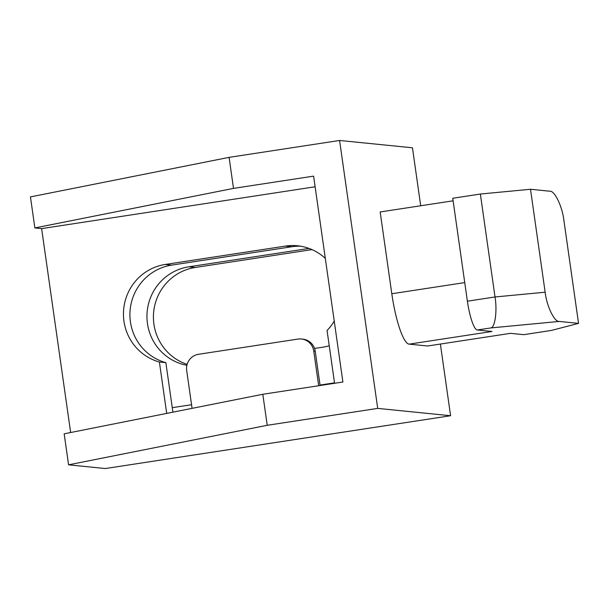 <?xml version="1.0" encoding="UTF-8"?>
<svg xmlns="http://www.w3.org/2000/svg" width="609" height="609" viewBox="0 0 609 609"><rect width="100%" height="100%" fill="white"/><g stroke="black" fill="none" stroke-linecap="round" stroke-linejoin="round"><path stroke-width="0.91" d="M68.581 464.834L267.222 425.295L262.806 394.274L64.166 433.814L68.581 464.834L105.319 468.534L450.591 415.734L440.383 344.055M262.806 394.274L342.905 382.018L313.605 176.138L233.506 188.387L229.091 157.366L339.578 140.466L412.453 147.797L420.705 205.766M334.516 382.855L320.037 385.071L315.218 351.226L313.749 351.073A14.258 13.954 -84.3 0 0 297.93 339.084L198.496 354.293A14.258 13.954 -84.3 0 0 186.689 370.508L192.079 408.35M320.098 385.505L320.037 385.071M191.561 404.719L172.263 407.665L165.854 362.652A49.915 48.834 95.7 0 1 129.999 311.61A49.915 48.834 95.7 0 1 171.73 265.105L291.878 246.729A49.915 48.834 95.7 0 1 300.663 246.203M172.903 412.171L172.263 407.665M165.854 362.652L159.391 362.005A49.915 48.834 95.7 0 1 123.536 310.963A49.915 48.834 95.7 0 1 165.26 264.458L285.415 246.082A49.915 48.834 95.7 0 1 297.436 245.77A49.915 48.834 95.7 0 1 325.313 258.368M334.234 321.08A49.915 48.834 95.7 0 1 327.063 330.481L334.577 383.297M467.392 301.196L452.746 198.26L480.364 194.035L530.5 189.27L545.146 292.213C546.684 306.121 554.434 322.191 559.237 321.43L578.55 323.371L551.343 330.443L523.717 334.668L510.494 333.336L427.632 346.003L409.119 344.146L491.981 331.471L477.289 329.994A28.524 5.725 -98.7 0 1 467.392 301.196L495.018 296.971C497.37 310.803 495.018 327.832 490.74 327.939L477.289 329.994M480.364 194.035L495.018 296.971L545.146 292.213M530.5 189.27L549.805 191.211C554.616 190.457 562.366 206.52 563.896 220.435L578.55 323.371M409.119 344.146A49.915 10.026 -98.7 0 1 391.808 293.751L380.168 211.962L453.111 200.81M267.222 425.295L377.709 408.395L339.578 140.466M377.709 408.395L450.591 415.734M229.091 157.366L30.45 196.905L34.865 227.933L233.506 188.387M187.138 364.349A49.915 48.834 95.7 0 1 153.59 312.798A49.915 48.834 95.7 0 1 195.238 267.473L311.991 249.614M315.119 186.78L41.625 228.611L70.644 432.527M41.625 228.611L34.865 227.933M159.391 362.005L166.706 413.404M309.045 248.426A49.915 48.834 -84.3 0 0 308.923 248.442L188.775 266.818A49.915 48.834 -84.3 0 0 146.959 315.424A49.915 48.834 -84.3 0 0 186.894 365.286M314.541 348.447L322.976 347.153A49.915 48.834 -84.3 0 0 329.241 345.767M301.371 339L302.84 339.144A14.258 13.954 95.7 0 1 315.218 351.226M318.682 385.725L313.749 351.073M165.26 264.458L171.73 265.105M285.415 246.082L291.878 246.729M559.237 321.43L490.74 327.939M391.808 293.751L464.751 282.599M188.775 266.818L195.238 267.473"/></g></svg>
